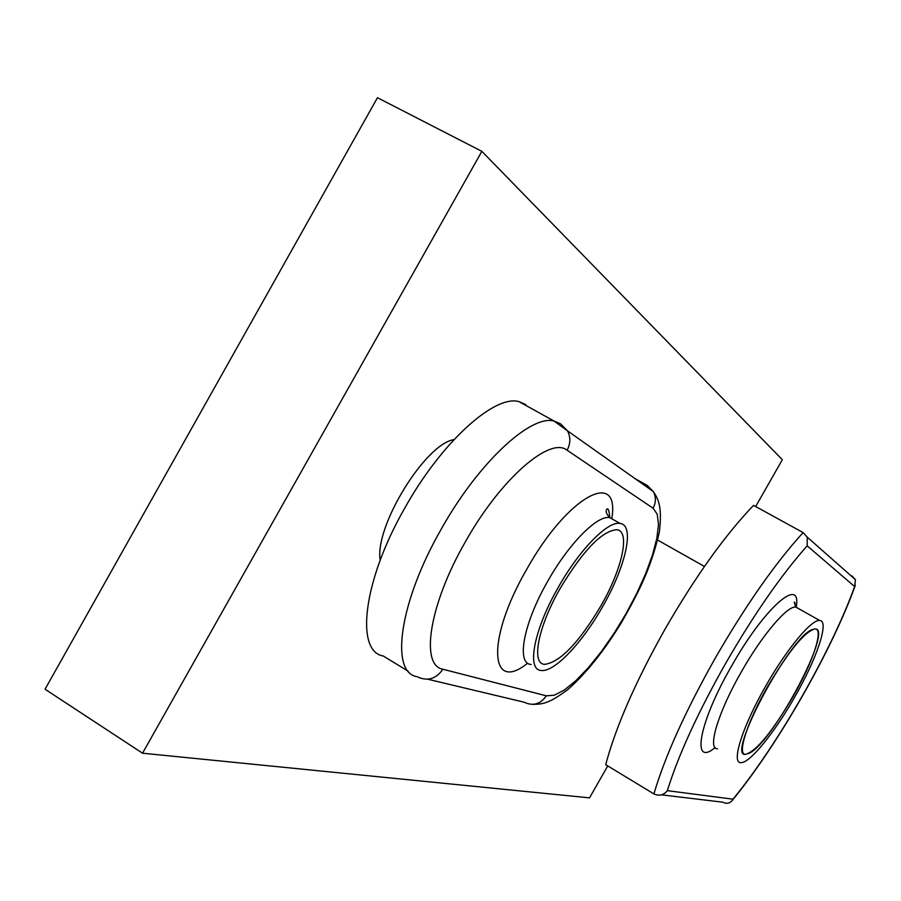 <?xml version="1.0" encoding="UTF-8"?>
<svg xmlns="http://www.w3.org/2000/svg" width="901" height="901" viewBox="0 0 901 901"><rect width="100%" height="100%" fill="white"/><g stroke="black" fill="none" stroke-linecap="round" stroke-linejoin="round"><path stroke-width="1.35" d="M812.252 629.574C789.862 636.782 725.429 757.876 745.577 754.351L749.711 752.999C773.745 741.005 833.504 628.357 815.214 628.921L812.252 629.574M653.901 793.916C664.983 756.311 685.492 710.945 715.428 657.831C745.994 604.943 775.232 563.193 803.118 532.592L753.54 505.371C724.967 535.217 695.527 576.37 665.22 628.819C635.61 681.528 615.766 726.814 605.697 764.679L653.901 793.916C659.25 796.27 663.733 795.189 667.348 790.661L732.975 799.176L732.141 800.538C729.641 803.478 726.476 804.03 722.647 802.172L661.537 794.84M732.975 799.176C777.597 745.071 831.702 650.578 854.621 586.551L855.454 579.692L852.064 575.919L851.862 576.516M803.118 532.592L807.228 537.131L807.183 545.837C781.122 575.198 753.923 614.392 725.609 663.44C697.825 712.668 678.397 755.072 667.348 790.661M792.824 696.98C812.556 662.843 823.987 629.101 815.214 628.921C805.134 631.083 789.31 650.24 767.753 686.382C747.166 722.05 736.748 754.97 745.577 754.351C756.232 751.299 771.977 732.175 792.824 696.98M765.974 685.627C742.582 726.161 730.857 763.395 740.87 762.629C749.508 763.507 774.286 733.02 794.378 697.633C816.666 659.082 829.686 620.789 819.764 620.519C811.891 618.841 786.922 648.686 765.974 685.627M380.199 560.208C374.332 526.77 425.182 443.889 454.025 439.598M607.747 765.918L589.536 797.858L142.538 753.202L45.05 689.231L377.463 97.713L481.855 151.345L782.338 459.724L755.657 506.531M142.538 753.202L481.855 151.345M560.321 588.15C538.021 626.792 530.948 664.014 544.688 664.341C560.073 662.291 578.791 642.83 600.832 605.979C622.107 569.207 630.666 531.139 616.858 529.709C602.127 530.712 583.285 550.196 560.321 588.15C538.021 626.792 530.948 664.014 544.688 664.341C560.073 662.291 578.791 642.83 600.832 605.979C622.107 569.207 630.666 531.139 616.858 529.709C602.127 530.712 583.285 550.196 560.321 588.15M558.316 587.272C533.91 629.574 526.274 670.175 541.264 670.479C554.295 672.416 582.35 642.706 602.566 606.745C625.745 566.673 635.171 525.069 620.091 523.447C608.029 520.62 579.433 549.621 558.316 587.272M525.722 404.538L518.976 401.621C494.581 394.469 441.535 442.087 404.864 507.927C363.08 580.582 354.938 651.502 383.308 656.018L408.232 671.256M854.621 586.551L807.183 545.837M715.101 747.627C690.932 767.765 698.714 722.793 731.589 666.03C764.622 607.319 801.856 575.176 796.247 607.161M798.252 608.423L795.91 607.116C787.643 605.202 762.392 634.709 741.546 671.515C718.255 711.88 707.048 749.249 717.489 748.765M614.358 520.204L609.797 517.636C597.577 514.708 568.869 543.573 547.785 581.145C523.436 623.379 516.025 664.037 531.196 664.465M527.693 663.159C489.739 693.905 485.954 639.654 526.578 569.567C567.337 496.158 620.17 468.115 611.847 518.266M546.355 695.831L554.295 695.212L564.308 690.042L575.84 680.694L588.353 667.697L601.237 651.727L613.953 633.504L625.913 613.863L636.635 593.646L645.634 573.734L652.493 555.005L656.863 538.325L658.496 524.495L657.246 514.257L653.067 508.209L567.112 450.241C550.106 436.061 500.292 479.163 465.175 542.177C429.146 604.785 420.012 665.58 442.898 669.24L546.355 695.831C540.397 704.278 532.942 706.384 523.977 702.161L427.705 679.219M518.976 401.621L554.047 421.037L560.501 423.785L567.529 430.869L554.047 421.037C530.621 414.437 478.217 462.911 441.242 529.146C399.177 602.262 389.761 672.867 417.129 676.696C427.401 681.584 435.983 679.095 442.898 669.24M653.067 508.209C656.029 502.589 656.119 497.037 653.338 491.563L647.211 485.414L650.939 489.874M533.065 704.368C543.742 704.222 549.34 703.05 567.54 689.817C586.123 673.464 604.289 650.736 622.017 621.611C639.214 591.169 650.725 568.824 659.374 532.052C662.179 507.646 658.845 499.672 653.338 491.563L567.529 430.869C570.705 437.21 570.57 443.664 567.112 450.241M647.211 485.414L635.216 478.746M657.674 540.093L704.447 566.47M732.141 800.538C777.484 745.634 832.085 650.263 855.331 585.278M807.228 537.131L855.454 579.692M819.764 620.519L795.91 607.116L794.209 602.454C794.626 601.305 795.031 602.713 795.414 606.666M620.091 523.447L609.797 517.636C606.305 514.099 605.348 511.25 606.936 509.088C608.265 507.95 609.211 510.788 609.763 517.613"/></g></svg>
